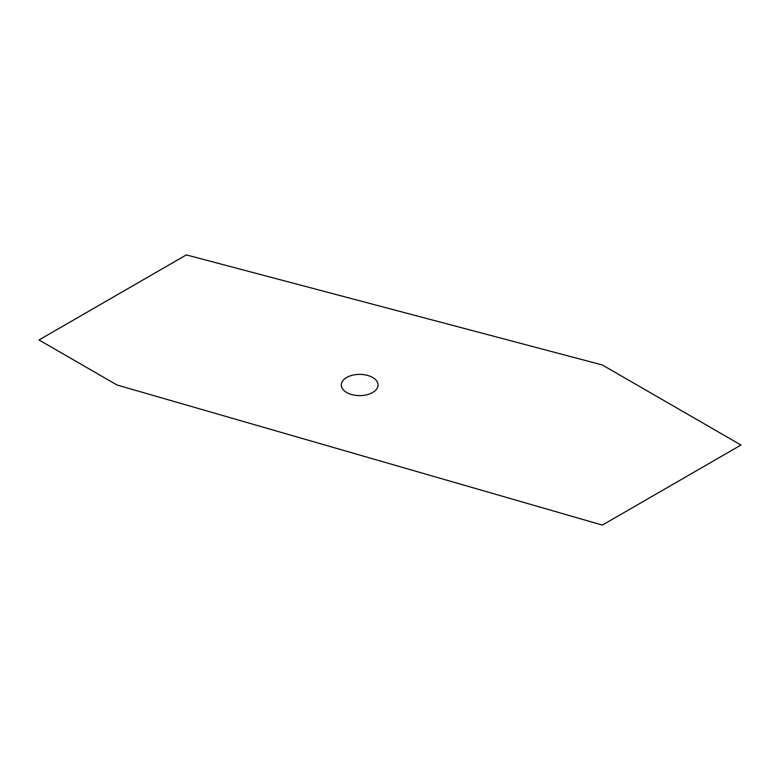 <?xml version="1.0" encoding="UTF-8"?>
<svg xmlns="http://www.w3.org/2000/svg" width="780" height="780" viewBox="0 0 780 780"><rect width="100%" height="100%" fill="white"/><g stroke="black" fill="none" stroke-linecap="round" stroke-linejoin="round"><path stroke-width="1.17" d="M186.332 254.904L602.335 364.981L741 445.039L602.335 525.096L117 384.998L39 339.963L186.332 254.904M346.671 392.506A18.389 10.618 0 0 0 377.423 387.748A18.389 10.618 0 0 0 354.91 374.741A18.389 10.618 0 0 0 346.671 392.506"/></g></svg>
